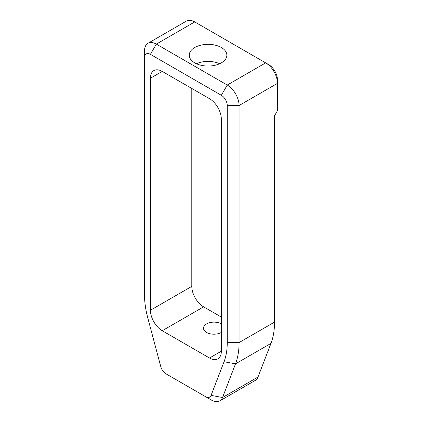 <?xml version="1.0" encoding="UTF-8"?>
<svg xmlns="http://www.w3.org/2000/svg" width="422" height="422" viewBox="0 0 422 422"><rect width="100%" height="100%" fill="white"/><g stroke="black" fill="none" stroke-linecap="round" stroke-linejoin="round"><path stroke-width="0.63" d="M270.966 343.387L258.006 377.031L222.542 397.503L235.508 363.859L270.966 343.387A83.577 48.256 60 0 0 274.532 322.102L274.532 115.76L277.486 110.643L277.486 79.932A12.539 7.237 -120 0 0 268.624 64.577L265.665 62.873L268.624 64.577M224.045 361.733A75.221 43.429 60 0 0 227.252 342.574L227.252 105.526L239.074 105.526L277.486 83.345A16.716 9.653 -120 0 0 265.665 62.873L194.748 21.928A16.716 9.653 -120 0 0 186.392 21.1L147.974 43.276A16.716 9.653 60 0 1 156.335 44.104L227.252 85.049A16.716 9.653 60 0 1 239.074 105.526L239.074 342.574A83.577 48.256 60 0 1 235.508 363.859L224.045 361.733L211.079 395.377A8.356 4.827 60 0 1 205.525 396.659L166.236 373.976A8.356 4.827 60 0 1 160.687 366.28L147.721 317.666A75.221 43.429 60 0 1 144.514 294.809L144.514 57.756A8.356 4.827 60 0 1 150.422 54.343L156.335 44.104L194.748 21.928M194.748 62.873A18.805 10.856 180 0 1 189.241 55.198A18.805 10.856 180 0 1 200.851 45.165A18.805 10.856 180 0 1 221.344 47.517A18.805 10.856 180 0 1 226.851 55.198A18.805 10.856 180 0 1 215.241 65.225A18.805 10.856 180 0 1 194.748 62.873M196.415 63.727A18.805 10.856 180 0 1 219.677 63.727M191.794 88.467L191.794 286.369A16.716 9.653 60 0 0 203.615 306.841L221.344 317.08M258.006 377.031A16.716 9.653 60 0 1 255.252 380.428L219.793 400.9A16.716 9.653 60 0 1 211.438 400.072L205.525 396.659L211.438 400.072M221.344 351.199A16.716 9.653 60 0 1 217.879 358.853A16.716 9.653 60 0 1 209.523 358.025L221.344 351.199L221.344 119.173A16.716 9.653 60 0 0 209.523 98.701L162.243 71.402A16.716 9.653 60 0 0 153.888 70.579A16.716 9.653 60 0 0 150.422 78.228L150.422 310.254L191.794 286.369M150.422 310.254A16.716 9.653 60 0 0 162.243 330.727L209.523 358.025M227.252 105.526A8.356 4.827 60 0 0 221.344 95.288L150.422 54.343M211.079 395.377L222.542 397.503A16.716 9.653 60 0 1 219.793 400.9M172.15 377.389L166.236 373.976L172.15 377.389A16.716 9.653 60 0 1 172.102 377.363M144.514 57.756L144.514 50.93A16.716 9.653 60 0 1 147.974 43.276M221.344 332.43A10.45 6.029 180 0 1 206.569 332.43A10.45 6.029 180 0 1 203.51 328.168A10.45 6.029 180 0 1 209.956 322.593A10.45 6.029 180 0 1 221.344 323.901M274.532 322.102L239.074 342.574L227.252 342.574M265.665 62.873L227.252 85.049L221.344 95.288M162.243 330.727L203.615 306.841M150.422 78.228L162.243 71.402"/></g></svg>
